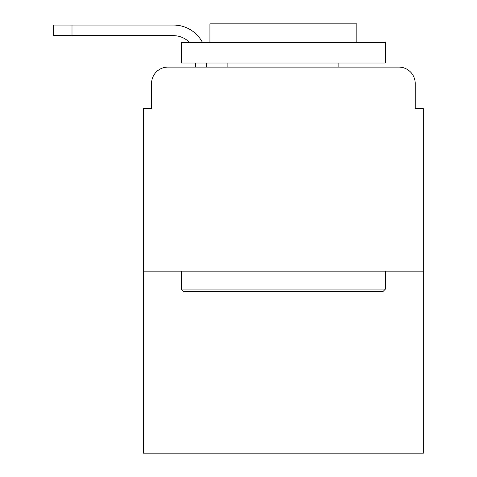 <?xml version="1.0" encoding="UTF-8"?>
<svg xmlns="http://www.w3.org/2000/svg" width="477" height="477" viewBox="0 0 477 477"><rect width="100%" height="100%" fill="white"/><g stroke="black" fill="none" stroke-linecap="round" stroke-linejoin="round"><path stroke-width="0.72" d="M151.579 83.427L151.579 108.732L151.579 83.427A16.325 16.325 0 0 1 167.904 67.108L195.653 67.108L195.653 63.024M423.361 271.145L143.416 271.145L143.416 453.15L423.361 453.15L423.361 108.732L415.199 108.732L415.199 83.427A16.325 16.325 0 0 0 398.873 67.108L167.904 67.108M143.416 271.145L143.416 108.732L151.579 108.732M206.261 63.024L206.261 67.108L219.73 67.108M347.047 67.108L398.873 67.108M415.199 108.732L415.199 83.427M189.667 42.62A22.037 22.037 0 0 0 173.616 35.686A22.037 22.037 0 0 1 189.667 42.62A22.037 22.037 0 0 0 173.616 35.686A22.037 22.037 0 0 1 189.667 42.62A22.037 22.037 0 0 0 173.616 35.686A22.037 22.037 0 0 1 189.667 42.62A22.037 22.037 0 0 0 173.616 35.686A22.037 22.037 0 0 1 189.667 42.62A22.037 22.037 0 0 0 173.616 35.686L53.639 35.686L53.639 25.072L173.616 25.072A32.645 32.645 0 0 1 202.558 42.62M72.003 25.072L173.616 25.072L72.003 25.072L173.616 25.072L72.003 25.072L173.616 25.072L72.003 25.072L173.616 25.072L72.003 25.072L72.003 35.686M382.959 291.548L183.818 291.548L181.367 289.104L385.41 289.104L382.959 291.548M181.367 42.62L385.41 42.62L385.41 63.024L181.367 63.024L181.367 42.62M356.844 42.62L356.844 23.85L209.934 23.85L209.934 42.62M181.367 271.145L181.367 289.104M385.41 271.145L385.41 289.104M227.893 63.024L227.893 67.108M338.891 63.024L338.891 67.108"/></g></svg>

